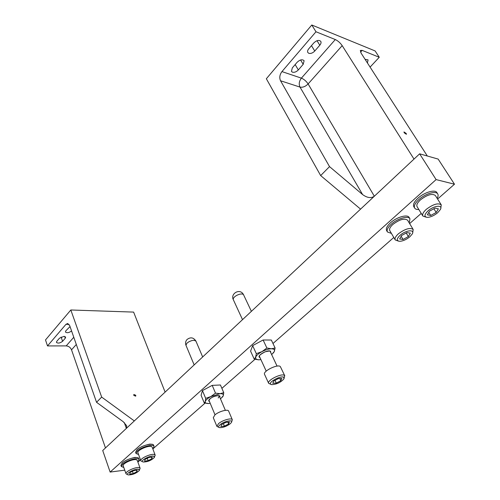 <?xml version="1.0" encoding="UTF-8"?>
<svg xmlns="http://www.w3.org/2000/svg" width="500" height="500" viewBox="0 0 500 500"><rect width="100%" height="100%" fill="white"/><g stroke="black" fill="none" stroke-linecap="round" stroke-linejoin="round"><path stroke-width="0.75" d="M151.819 444.263L149.944 444.094L147.113 444.762M136.819 457.537L134.938 457.406L132.131 458.094M137.887 462.069L140.488 459.787M152.856 448.931L204.994 403.175M221.887 388.344L254.956 359.325M272.981 343.506L393.8 237.469M409.625 223.581L421.231 213.4M437.587 199.044L454.487 184.213L436.106 179.594L110.138 472.069L124.744 470.169M436.106 179.594L419.631 153.825L438.144 159.075L454.487 184.213M419.631 153.825L102.725 450.519L110.138 472.069M414.263 207.425L414.513 207.838M406.175 133.419L403.981 131.938L404.225 132.819L406.419 134.306L406.175 133.419M292.325 67.869L291.438 71.388L292.488 72.206C294.475 72.625 296.419 71.869 298.325 69.944L303.194 64.338L304.113 60.719C302.337 59.125 300.031 59.625 297.2 62.213L292.325 67.869M308.775 48.769C307.606 50.213 307.294 51.469 307.838 52.531L308.825 53.319C310.812 53.788 312.787 53.025 314.756 51.031L319.8 45.225C321.012 43.744 321.337 42.45 320.769 41.356C318.981 39.762 316.663 40.281 313.825 42.906L308.775 48.769M427.331 156.006L361.131 53.188L360.325 50.45L362.156 50.375L379.263 57.275L375.112 50.938L311.794 25L315.981 31.762L335.3 39.55C337.944 40.812 340.238 42.844 342.188 45.637L414.006 159.088L374.331 196.231C371.081 198.463 367.169 197.9 362.594 194.562L329.525 166.612L320.662 175.581L266.344 78.75L311.794 25M329.525 166.612L280.538 80.763C279.212 77.75 279.681 74.694 281.944 71.594L315.981 31.762M367.431 62.975L368.075 59.881L365.087 59.331M370.087 67.1L379.263 57.275M320.662 175.581L360.562 209.119L374.331 196.231L308.106 83.938L342.188 45.637M391.419 233.412L387.425 231.969C386.519 230.025 387.8 227.438 391.269 224.2C397.4 218.512 408.325 215.375 409.95 218.787L409.269 222.987M409.95 218.787L409.125 217.431C407.506 214.056 396.819 217.05 390.65 222.656L390.269 223C386.944 226.175 385.731 228.706 386.631 230.606L387.425 231.969M400.094 235.287C396.525 238.819 396.362 240.825 399.619 241.3C402.894 241.137 406.294 239.644 409.812 236.819L412.262 233.962C415.169 229.15 405.731 230.125 400.094 235.287M398.425 241.112L395.238 239.925C394.538 238.412 395.581 236.381 398.369 233.831C405.138 228.825 410.075 227.375 413.188 229.488L412.675 232.838M413.188 229.488L407.594 220.206C404.456 218.031 399.538 219.456 392.837 224.469C390.081 227.031 389.069 229.081 389.787 230.625L395.238 239.925M406.938 232.606L401.575 235.519L399.656 238.95L403.056 239.462L408.363 236.588L410.325 233.162L406.938 232.606M406.219 233L408.363 236.588M401.163 236.262L403.056 239.462M418.85 209.519C416.75 209.625 415.356 209.15 414.669 208.088C413.65 205.975 415.056 203.125 418.881 199.544C425.2 193.7 436 190.519 437.738 193.944C438.394 195.037 438.194 196.506 437.137 198.331M437.738 193.944L436.869 192.569C435.138 189.181 424.569 192.219 418.225 197.981L417.819 198.344C414.15 201.856 412.812 204.644 413.825 206.713L414.669 208.088M428.05 210.844C424.131 214.744 423.95 216.919 427.494 217.375C430.75 217.138 434.125 215.606 437.625 212.769L440.35 209.569C443.3 204.562 433.913 205.481 428.05 210.844M426.206 217.206L422.856 216.038C422.069 214.394 423.219 212.162 426.287 209.338C433.137 204.213 438.125 202.712 441.25 204.844L440.788 208.35M441.25 204.844L435.325 195.463C432.169 193.275 427.206 194.744 420.425 199.881C417.394 202.712 416.275 204.969 417.081 206.65L422.856 216.038M435.05 208.119L429.506 211.137L427.369 214.812L430.719 215.463L436.194 212.481L438.381 208.812L435.05 208.119M433.869 208.762L436.194 212.481M428.794 212.362L430.719 215.463M135.775 395.269L133.85 394.475L133.775 395.375L135.694 396.175L135.775 395.269M65.269 338.219L65.638 337.094L63.975 336.362L59.481 338.188L56.8 341.3L56.444 342.4C57.981 343.569 60.031 343.206 62.581 341.312L65.269 338.219L64.65 336.425M69.037 324.375L65.975 324.312L67.706 323.506L69.731 325.688L96.544 402.294L101.675 397.094L134.325 420.931L105.469 447.95L71.531 349.831C70.469 347.438 68.688 346.131 66.194 345.894L47.506 345.925L45.512 339.925L70.825 309.988L133.619 312.094L165.113 392.106M70.037 326.562L65.819 330.831L65.438 331.994C66.95 333.181 68.994 332.837 71.575 330.962M65.975 324.312L47.506 345.925M101.675 397.094L70.825 309.988M96.544 402.294L123.25 421.725L126.725 425.831L126.375 428.381L124.256 422.531M138.562 454.5L136.031 453.488L137.475 450.825C141.65 446.838 153.537 443.706 154.069 446.4L152.838 448.881M154.069 446.4L153.631 445.225C153.1 442.556 141.425 445.581 137.15 449.538L137.125 449.712M136.031 453.488L135.6 452.306L136.938 449.731M153.881 456.25C150.775 454.862 139.275 460.906 143.019 461.95L143.175 461.994C147.4 461.994 151.081 460.544 154.219 457.631L153.881 456.25M141.562 461.381L140.856 460.8C139.594 458.562 151.506 453.144 154.519 454.581L155.175 455.144L154.419 457.225M155.175 455.144L152.188 447.15L151.525 446.569C148.506 445.062 136.65 450.456 137.931 452.756L140.856 460.8M151.925 458.675L152.238 457.113L148.737 457.531L144.931 459.531L144.65 461.094L148.15 460.656L151.925 458.675L151.381 457.212M147.281 458.3L148.15 460.656M123.794 467.475L121.331 466.506L122.681 464.031C126.737 460.163 138.644 457 139.119 459.631L137.869 462.025M139.119 459.631L138.7 458.469C138.225 455.869 126.531 458.913 122.375 462.762L122.35 462.931M121.331 466.506L120.919 465.337L122.163 462.95M138.787 469.331C135.612 468.088 124.381 473.981 128.175 474.894L128.238 474.906C132.4 474.913 136.044 473.494 139.175 470.65L138.787 469.331M126.762 474.325L126.006 473.744C124.819 471.619 136.375 466.406 139.419 467.694L140.125 468.256L139.369 470.275M140.125 468.256L137.269 460.356L136.556 459.775C133.5 458.431 122 463.612 123.206 465.794L126.006 473.744M136.944 471.65L137.188 470.169L133.7 470.631L129.981 472.581L129.775 474.056L133.25 473.581L136.944 471.65L136.45 470.269M132.438 471.294L133.25 473.581M283.863 377.413C281.569 374.975 267.719 382.287 270.806 384.294L271.669 384.637C276.5 384.406 280.562 382.525 283.863 378.994L283.863 377.413M271.019 384.431L268.663 383.325C266.737 380.337 282.106 372.769 284.544 375.506L284.131 378.363M284.806 375.85L280.338 366.569C277.869 363.744 262.594 371.287 264.55 374.356L268.663 383.325M280.837 380.7L281.887 378.456L278.356 378.606L273.775 381.019L272.769 383.263L276.3 383.094L280.837 380.7L279.831 378.544M275.038 380.356L276.3 383.094M271.669 354.606L274.306 351.525C274.95 349.762 273.975 348.85 271.381 348.787C268.6 348.881 265.462 349.825 261.962 351.637C258.556 353.519 256.45 355.375 255.637 357.2L256 359.181L258.731 359.837L254.231 359.125L255.637 357.2L256.331 353.663L261.962 351.637L266.875 348.019L271.381 348.787L275.1 347.981L274.306 351.525L273.294 353.062M275.1 347.981L271.344 340.037L263.125 339.994L252.638 345.625L256.331 353.663M263.125 339.994L266.875 348.019M252.638 345.625L250.594 351.156L254.231 359.125M258.731 359.837L260.906 359.594M220.031 424.744C218.319 426.269 218.156 427.231 219.556 427.625C222.85 427.75 226.388 426.475 230.169 423.806L231.375 422.519C233.65 419.312 224.1 421.156 220.031 424.744M219.031 427.444L216.9 426.375L218.531 423.625C222.413 420.194 231.775 417.562 232.312 419.719L231.6 422.006M232.312 419.719L228.631 411.087C228.062 408.875 218.731 411.45 214.894 414.906L213.287 417.7L216.9 426.375M225.844 422.369L221.575 424.6L220.888 426.494L224.425 426.163L228.656 423.944L229.381 422.044L225.844 422.369M227.906 422.181L228.656 423.944M223.375 423.663L224.425 426.163M220.5 398.894L223.269 395.794L222.431 397.15M208.731 403.5L204.281 403.013L205.294 401.469L205.681 398.369L210.912 396.531L215.512 393.15L219.975 393.681L223.75 392.688L223.269 395.794C223.681 394.3 222.581 393.594 219.975 393.681L210.912 396.531C207.744 398.269 205.875 399.913 205.294 401.469C204.963 402.944 206.106 403.619 208.731 403.5L210.212 403.312M223.75 392.688L220.444 384.988L212.213 385.369L202.438 390.588L201.081 395.294L204.281 403.013M202.438 390.588L205.681 398.369M212.213 385.369L215.512 393.15M281.944 71.594L301.394 78.144L335.3 39.55M362.156 50.375L360.55 52.138M362.594 194.562L300.006 87.094L280.538 80.763M300.006 87.094C302.738 87.631 305.438 86.581 308.106 83.938C306.281 81.181 304.044 79.25 301.394 78.144C299.137 81.156 298.675 84.138 300.006 87.094M319.8 45.225L317.025 40.712M314.756 51.031L311.475 45.637M303.194 64.338L300.606 59.988M298.325 69.944L295.163 64.569M76.3 344.469L71.531 349.831M66.194 345.894L73.781 337.262M62.581 341.312L61.119 337.038M251.388 311.337L243.444 294.525C242.056 293.569 239.788 293.863 236.65 295.413C234.075 296.944 232.956 298.35 233.3 299.637L242.512 319.644M260 357.619L259.444 357.337C256.675 355.394 268.475 349.062 270.587 351.362L270.744 352.638M270.062 351.294C270.794 350.781 269.175 350.95 265.194 351.788C260.763 354.119 258.85 355.669 259.45 356.425L259.669 356.712M202.662 356.95L195.912 341.075L193.975 340.275L191.919 340.556L189.119 341.637L186.887 343.2L185.963 345.3L194.163 364.913M209.469 401.531C208.337 401.1 208.475 400.225 209.875 398.913C213.244 395.763 221.444 394.294 219.744 397.113M218.219 397.969L219.281 396.012C221.081 395.438 214.206 395.169 210.025 398.837M243.656 294.825L242.738 293.444C238.756 288.556 230.394 294.05 233.3 299.637M259.269 356.031L266.219 371.125M270.144 351.356L277.056 366.106M195.912 341.075C193.506 337.394 190.531 336.881 187 339.544C185.531 341.262 185.188 343.181 185.963 345.3M208.869 400.1L215.019 414.8M219.137 395.688L225.369 410.344M209.988 398.875L209.006 400.425"/></g></svg>
